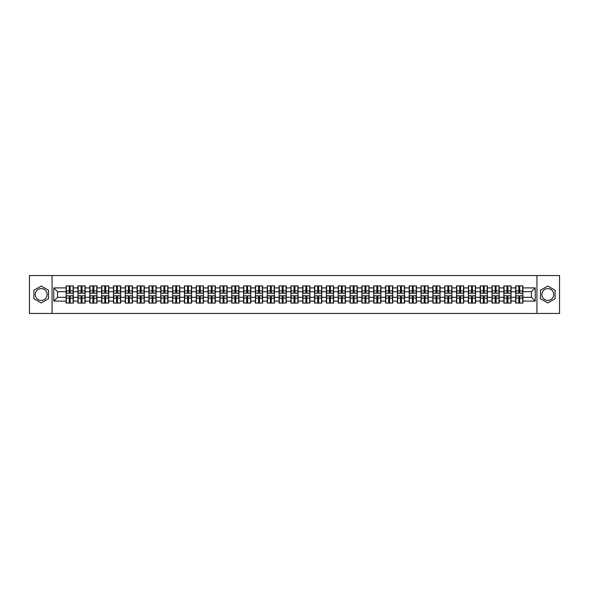 <?xml version="1.0" encoding="UTF-8"?>
<svg xmlns="http://www.w3.org/2000/svg" width="589" height="589" viewBox="0 0 589 589"><rect width="100%" height="100%" fill="white"/><g stroke="black" fill="none" stroke-linecap="round" stroke-linejoin="round"><path stroke-width="0.88" d="M547.792 288.588A5.912 5.912 0 0 0 541.88 294.5A5.912 5.912 0 0 0 547.792 300.412A5.912 5.912 0 0 0 553.712 294.5A5.912 5.912 0 0 0 547.792 288.588M41.208 300.412A5.912 5.912 0 0 1 35.288 294.5A5.912 5.912 0 0 1 41.208 288.588A5.912 5.912 0 0 1 47.12 294.5A5.912 5.912 0 0 1 41.208 300.412M536.947 313.458L559.55 313.458L559.55 275.542L536.947 275.542L536.947 313.458L52.053 313.458L52.053 275.542L29.45 275.542L29.45 313.458L52.053 313.458M536.947 275.542L52.053 275.542M531.418 297.305L531.418 291.695L522.885 291.695L522.885 297.305L531.418 297.305L535.21 301.097L535.21 287.903L522.885 287.903L522.885 285.93L515.677 285.93L515.677 291.695L511.053 291.695L511.053 297.305L515.677 297.305L515.677 291.695M535.21 301.097L522.885 301.097L522.885 303.07L515.677 303.07L515.677 301.097L511.053 301.097L511.053 303.07L503.845 303.07L503.845 301.097L499.222 301.097L499.222 303.07L492.014 303.07L492.014 301.097L487.39 301.097L487.39 303.07L480.19 303.07L480.19 301.097L475.559 301.097L475.559 303.07L468.358 303.07L468.358 301.097L463.727 301.097L463.727 303.07L456.527 303.07L456.527 301.097L451.903 301.097L451.903 303.07L444.695 303.07L444.695 301.097L440.071 301.097L440.071 303.07L432.863 303.07L432.863 301.097L428.24 301.097L428.24 303.07L421.032 303.07L421.032 301.097L416.408 301.097L416.408 303.07L409.2 303.07L409.2 301.097L404.577 301.097L404.577 303.07L397.376 303.07L397.376 301.097L392.745 301.097L392.745 303.07L385.545 303.07L385.545 301.097L380.914 301.097L380.914 303.07L373.713 303.07L373.713 301.097L369.082 301.097L369.082 303.07L361.882 303.07L361.882 301.097L357.258 301.097L357.258 303.07L350.05 303.07L350.05 301.097L345.426 301.097L345.426 303.07L338.219 303.07L338.219 301.097L333.595 301.097L333.595 303.07L326.387 303.07L326.387 301.097L321.763 301.097L321.763 303.07L314.555 303.07L314.555 301.097L309.932 301.097L309.932 303.07L302.731 303.07L302.731 301.097L298.1 301.097L298.1 303.07L290.9 303.07L290.9 301.097L286.269 301.097L286.269 303.07L279.068 303.07L279.068 301.097L274.445 301.097L274.445 303.07L267.237 303.07L267.237 301.097L262.613 301.097L262.613 303.07L255.405 303.07L255.405 301.097L250.781 301.097L250.781 303.07L243.574 303.07L243.574 301.097L238.95 301.097L238.95 303.07L231.742 303.07L231.742 301.097L227.118 301.097L227.118 303.07L219.918 303.07L219.918 301.097L215.287 301.097L215.287 303.07L208.086 303.07L208.086 301.097L203.455 301.097L203.455 303.07L196.255 303.07L196.255 301.097L191.624 301.097L191.624 303.07L184.423 303.07L184.423 301.097L179.8 301.097L179.8 303.07L172.592 303.07L172.592 301.097L167.968 301.097L167.968 303.07L160.76 303.07L160.76 301.097L156.137 301.097L156.137 303.07L148.929 303.07L148.929 301.097L144.305 301.097L144.305 303.07L137.097 303.07L137.097 301.097L132.473 301.097L132.473 303.07L125.273 303.07L125.273 301.097L120.642 301.097L120.642 303.07L113.441 303.07L113.441 301.097L108.81 301.097L108.81 303.07L101.61 303.07L101.61 301.097L96.986 301.097L96.986 303.07L89.778 303.07L89.778 301.097L85.155 301.097L85.155 303.07L77.947 303.07L77.947 301.097L73.323 301.097L73.323 303.07L66.115 303.07L66.115 301.097L53.79 301.097L53.79 287.903L66.115 287.903L66.115 291.695L57.582 291.695L57.582 297.305L66.115 297.305L66.115 291.695M515.677 287.903L511.053 287.903L511.053 285.93L503.845 285.93L503.845 287.903L499.222 287.903L499.222 285.93L492.014 285.93L492.014 287.903L487.39 287.903L487.39 285.93L480.19 285.93L480.19 287.903L475.559 287.903L475.559 285.93L468.358 285.93L468.358 287.903L463.727 287.903L463.727 285.93L456.527 285.93L456.527 287.903L451.903 287.903L451.903 285.93L444.695 285.93L444.695 287.903L440.071 287.903L440.071 285.93L432.863 285.93L432.863 287.903L428.24 287.903L428.24 285.93L421.032 285.93L421.032 287.903L416.408 287.903L416.408 285.93L409.2 285.93L409.2 287.903L404.577 287.903L404.577 285.93L397.376 285.93L397.376 287.903L392.745 287.903L392.745 285.93L385.545 285.93L385.545 287.903L380.914 287.903L380.914 285.93L373.713 285.93L373.713 287.903L369.082 287.903L369.082 285.93L361.882 285.93L361.882 287.903L357.258 287.903L357.258 285.93L350.05 285.93L350.05 287.903L345.426 287.903L345.426 285.93L338.219 285.93L338.219 287.903L333.595 287.903L333.595 285.93L326.387 285.93L326.387 287.903L321.763 287.903L321.763 285.93L314.555 285.93L314.555 287.903L309.932 287.903L309.932 285.93L302.731 285.93L302.731 287.903L298.1 287.903L298.1 285.93L290.9 285.93L290.9 287.903L286.269 287.903L286.269 285.93L279.068 285.93L279.068 287.903L274.445 287.903L274.445 285.93L267.237 285.93L267.237 287.903L262.613 287.903L262.613 285.93L255.405 285.93L255.405 287.903L250.781 287.903L250.781 285.93L243.574 285.93L243.574 287.903L238.95 287.903L238.95 285.93L231.742 285.93L231.742 287.903L227.118 287.903L227.118 285.93L219.918 285.93L219.918 287.903L215.287 287.903L215.287 285.93L208.086 285.93L208.086 287.903L203.455 287.903L203.455 285.93L196.255 285.93L196.255 287.903L191.624 287.903L191.624 285.93L184.423 285.93L184.423 287.903L179.8 287.903L179.8 285.93L172.592 285.93L172.592 287.903L167.968 287.903L167.968 285.93L160.76 285.93L160.76 287.903L156.137 287.903L156.137 285.93L148.929 285.93L148.929 287.903L144.305 287.903L144.305 285.93L137.097 285.93L137.097 287.903L132.473 287.903L132.473 285.93L125.273 285.93L125.273 287.903L120.642 287.903L120.642 285.93L113.441 285.93L113.441 287.903L108.81 287.903L108.81 285.93L101.61 285.93L101.61 287.903L96.986 287.903L96.986 285.93L89.778 285.93L89.778 287.903L85.155 287.903L85.155 285.93L77.947 285.93L77.947 287.903L73.323 287.903L73.323 285.93L66.115 285.93L66.115 287.903M515.677 297.305L515.677 301.097M511.053 297.305L511.053 301.097M511.053 287.903L511.053 291.695M499.222 297.305L503.845 297.305L503.845 291.695L499.222 291.695L499.222 301.097M503.845 297.305L503.845 301.097M503.845 287.903L503.845 291.695M499.222 287.903L499.222 291.695M487.39 297.305L492.014 297.305L492.014 291.695L487.39 291.695L487.39 301.097M492.014 297.305L492.014 301.097M492.014 287.903L492.014 291.695M487.39 287.903L487.39 291.695M475.559 297.305L480.19 297.305L480.19 291.695L475.559 291.695L475.559 301.097M480.19 297.305L480.19 301.097M480.19 287.903L480.19 291.695M475.559 287.903L475.559 291.695M463.727 297.305L468.358 297.305L468.358 291.695L463.727 291.695L463.727 301.097M468.358 297.305L468.358 301.097M468.358 287.903L468.358 291.695M463.727 287.903L463.727 291.695M451.903 297.305L456.527 297.305L456.527 291.695L451.903 291.695L451.903 301.097M456.527 297.305L456.527 301.097M456.527 287.903L456.527 291.695M451.903 287.903L451.903 291.695M440.071 297.305L444.695 297.305L444.695 291.695L440.071 291.695L440.071 301.097M444.695 297.305L444.695 301.097M444.695 287.903L444.695 291.695M440.071 287.903L440.071 291.695M428.24 297.305L432.863 297.305L432.863 291.695L428.24 291.695L428.24 301.097M432.863 297.305L432.863 301.097M432.863 287.903L432.863 291.695M428.24 287.903L428.24 291.695M416.408 297.305L421.032 297.305L421.032 291.695L416.408 291.695L416.408 301.097M421.032 297.305L421.032 301.097M421.032 287.903L421.032 291.695M416.408 287.903L416.408 291.695M404.577 297.305L409.2 297.305L409.2 291.695L404.577 291.695L404.577 301.097M409.2 297.305L409.2 301.097M409.2 287.903L409.2 291.695M404.577 287.903L404.577 291.695M392.745 297.305L397.376 297.305L397.376 291.695L392.745 291.695L392.745 301.097M397.376 297.305L397.376 301.097M397.376 287.903L397.376 291.695M392.745 287.903L392.745 291.695M380.914 297.305L385.545 297.305L385.545 291.695L380.914 291.695L380.914 301.097M385.545 297.305L385.545 301.097M385.545 287.903L385.545 291.695M380.914 287.903L380.914 291.695M369.082 297.305L373.713 297.305L373.713 291.695L369.082 291.695L369.082 301.097M373.713 297.305L373.713 301.097M373.713 287.903L373.713 291.695M369.082 287.903L369.082 291.695M357.258 297.305L361.882 297.305L361.882 291.695L357.258 291.695L357.258 301.097M361.882 297.305L361.882 301.097M361.882 287.903L361.882 291.695M357.258 287.903L357.258 291.695M345.426 297.305L350.05 297.305L350.05 291.695L345.426 291.695L345.426 301.097M350.05 297.305L350.05 301.097M350.05 287.903L350.05 291.695M345.426 287.903L345.426 291.695M333.595 297.305L338.219 297.305L338.219 291.695L333.595 291.695L333.595 301.097M338.219 297.305L338.219 301.097M338.219 287.903L338.219 291.695M333.595 287.903L333.595 291.695M321.763 297.305L326.387 297.305L326.387 291.695L321.763 291.695L321.763 301.097M326.387 297.305L326.387 301.097M326.387 287.903L326.387 291.695M321.763 287.903L321.763 291.695M309.932 297.305L314.555 297.305L314.555 291.695L309.932 291.695L309.932 301.097M314.555 297.305L314.555 301.097M314.555 287.903L314.555 291.695M309.932 287.903L309.932 291.695M298.1 297.305L302.731 297.305L302.731 291.695L298.1 291.695L298.1 301.097M302.731 297.305L302.731 301.097M302.731 287.903L302.731 291.695M298.1 287.903L298.1 291.695M286.269 297.305L290.9 297.305L290.9 291.695L286.269 291.695L286.269 301.097M290.9 297.305L290.9 301.097M290.9 287.903L290.9 291.695M286.269 287.903L286.269 291.695M274.445 297.305L279.068 297.305L279.068 291.695L274.445 291.695L274.445 301.097M279.068 297.305L279.068 301.097M279.068 287.903L279.068 291.695M274.445 287.903L274.445 291.695M262.613 297.305L267.237 297.305L267.237 291.695L262.613 291.695L262.613 301.097M267.237 297.305L267.237 301.097M267.237 287.903L267.237 291.695M262.613 287.903L262.613 291.695M250.781 297.305L255.405 297.305L255.405 291.695L250.781 291.695L250.781 301.097M255.405 297.305L255.405 301.097M255.405 287.903L255.405 291.695M250.781 287.903L250.781 291.695M238.95 297.305L243.574 297.305L243.574 291.695L238.95 291.695L238.95 301.097M243.574 297.305L243.574 301.097M243.574 287.903L243.574 291.695M238.95 287.903L238.95 291.695M227.118 297.305L231.742 297.305L231.742 291.695L227.118 291.695L227.118 301.097M231.742 297.305L231.742 301.097M231.742 287.903L231.742 291.695M227.118 287.903L227.118 291.695M215.287 297.305L219.918 297.305L219.918 291.695L215.287 291.695L215.287 301.097M219.918 297.305L219.918 301.097M219.918 287.903L219.918 291.695M215.287 287.903L215.287 291.695M203.455 297.305L208.086 297.305L208.086 291.695L203.455 291.695L203.455 301.097M208.086 297.305L208.086 301.097M208.086 287.903L208.086 291.695M203.455 287.903L203.455 291.695M191.624 297.305L196.255 297.305L196.255 291.695L191.624 291.695L191.624 301.097M196.255 297.305L196.255 301.097M196.255 287.903L196.255 291.695M191.624 287.903L191.624 291.695M179.8 297.305L184.423 297.305L184.423 291.695L179.8 291.695L179.8 301.097M184.423 297.305L184.423 301.097M184.423 287.903L184.423 291.695M179.8 287.903L179.8 291.695M167.968 297.305L172.592 297.305L172.592 291.695L167.968 291.695L167.968 301.097M172.592 297.305L172.592 301.097M172.592 287.903L172.592 291.695M167.968 287.903L167.968 291.695M156.137 297.305L160.76 297.305L160.76 291.695L156.137 291.695L156.137 301.097M160.76 297.305L160.76 301.097M160.76 287.903L160.76 291.695M156.137 287.903L156.137 291.695M144.305 297.305L148.929 297.305L148.929 291.695L144.305 291.695L144.305 301.097M148.929 297.305L148.929 301.097M148.929 287.903L148.929 291.695M144.305 287.903L144.305 291.695M132.473 297.305L137.097 297.305L137.097 291.695L132.473 291.695L132.473 301.097M137.097 297.305L137.097 301.097M137.097 287.903L137.097 291.695M132.473 287.903L132.473 291.695M120.642 297.305L125.273 297.305L125.273 291.695L120.642 291.695L120.642 301.097M125.273 297.305L125.273 301.097M125.273 287.903L125.273 291.695M120.642 287.903L120.642 291.695M108.81 297.305L113.441 297.305L113.441 291.695L108.81 291.695L108.81 301.097M113.441 297.305L113.441 301.097M113.441 287.903L113.441 291.695M108.81 287.903L108.81 291.695M96.986 297.305L101.61 297.305L101.61 291.695L96.986 291.695L96.986 301.097M101.61 297.305L101.61 301.097M101.61 287.903L101.61 291.695M96.986 287.903L96.986 291.695M85.155 297.305L89.778 297.305L89.778 291.695L85.155 291.695L85.155 301.097M89.778 297.305L89.778 301.097M89.778 287.903L89.778 291.695M85.155 287.903L85.155 291.695M73.323 297.305L77.947 297.305L77.947 291.695L73.323 291.695L73.323 301.097M77.947 297.305L77.947 301.097M77.947 287.903L77.947 291.695M73.323 287.903L73.323 291.695M66.115 297.305L66.115 301.097M57.582 297.305L53.79 301.097M53.79 287.903L57.582 291.695M522.885 297.305L522.885 301.097M522.885 287.903L522.885 291.695M535.21 287.903L531.418 291.695M41.208 286.048L33.89 290.274L33.89 298.726L41.208 302.952L48.526 298.726L48.526 290.274L41.208 286.048M540.474 298.726L547.792 302.952L555.11 298.726L555.11 290.274L547.792 286.048L540.474 290.274L540.474 298.726M73.095 285.93L73.095 293.212L70.172 293.212L70.172 285.93M69.266 285.93L69.266 293.212L66.343 293.212L66.343 285.93M69.266 286.917L70.172 286.917M70.172 289.722L69.266 289.722M66.343 303.07L66.343 295.788L69.266 295.788L69.266 303.07M70.172 303.07L70.172 295.788L73.095 295.788L73.095 303.07M70.172 302.083L69.266 302.083M69.266 299.278L70.172 299.278M84.926 285.93L84.926 293.212L82.004 293.212L82.004 285.93M81.098 285.93L81.098 293.212L78.175 293.212L78.175 285.93M81.098 286.917L82.004 286.917M82.004 289.722L81.098 289.722M96.758 285.93L96.758 293.212L93.835 293.212L93.835 285.93M92.922 285.93L92.922 293.212L90.007 293.212L90.007 285.93M92.922 286.917L93.835 286.917M93.835 289.722L92.922 289.722M108.582 285.93L108.582 293.212L105.667 293.212L105.667 285.93M104.754 285.93L104.754 293.212L101.838 293.212L101.838 285.93M104.754 286.917L105.667 286.917M105.667 289.722L104.754 289.722M120.414 285.93L120.414 293.212L117.498 293.212L117.498 285.93M116.585 285.93L116.585 293.212L113.67 293.212L113.67 285.93M116.585 286.917L117.498 286.917M117.498 289.722L116.585 289.722M132.245 285.93L132.245 293.212L129.33 293.212L129.33 285.93M128.417 285.93L128.417 293.212L125.494 293.212L125.494 285.93M128.417 286.917L129.33 286.917M129.33 289.722L128.417 289.722M78.175 303.07L78.175 295.788L81.098 295.788L81.098 303.07M82.004 303.07L82.004 295.788L84.926 295.788L84.926 303.07M82.004 302.083L81.098 302.083M81.098 299.278L82.004 299.278M90.007 303.07L90.007 295.788L92.922 295.788L92.922 303.07M93.835 303.07L93.835 295.788L96.758 295.788L96.758 303.07M93.835 302.083L92.922 302.083M92.922 299.278L93.835 299.278M101.838 303.07L101.838 295.788L104.754 295.788L104.754 303.07M105.667 303.07L105.667 295.788L108.582 295.788L108.582 303.07M105.667 302.083L104.754 302.083M104.754 299.278L105.667 299.278M113.67 303.07L113.67 295.788L116.585 295.788L116.585 303.07M117.498 303.07L117.498 295.788L120.414 295.788L120.414 303.07M117.498 302.083L116.585 302.083M116.585 299.278L117.498 299.278M125.494 303.07L125.494 295.788L128.417 295.788L128.417 303.07M129.33 303.07L129.33 295.788L132.245 295.788L132.245 303.07M129.33 302.083L128.417 302.083M128.417 299.278L129.33 299.278M144.077 285.93L144.077 293.212L141.161 293.212L141.161 285.93M140.248 285.93L140.248 293.212L137.325 293.212L137.325 285.93M140.248 286.917L141.161 286.917M141.161 289.722L140.248 289.722M137.325 303.07L137.325 295.788L140.248 295.788L140.248 303.07M141.161 303.07L141.161 295.788L144.077 295.788L144.077 303.07M141.161 302.083L140.248 302.083M140.248 299.278L141.161 299.278M155.908 285.93L155.908 293.212L152.985 293.212L152.985 285.93M152.08 285.93L152.08 293.212L149.157 293.212L149.157 285.93M152.08 286.917L152.985 286.917M152.985 289.722L152.08 289.722M149.157 303.07L149.157 295.788L152.08 295.788L152.08 303.07M152.985 303.07L152.985 295.788L155.908 295.788L155.908 303.07M152.985 302.083L152.08 302.083M152.08 299.278L152.985 299.278M167.74 285.93L167.74 293.212L164.817 293.212L164.817 285.93M163.911 285.93L163.911 293.212L160.988 293.212L160.988 285.93M163.911 286.917L164.817 286.917M164.817 289.722L163.911 289.722M160.988 303.07L160.988 295.788L163.911 295.788L163.911 303.07M164.817 303.07L164.817 295.788L167.74 295.788L167.74 303.07M164.817 302.083L163.911 302.083M163.911 299.278L164.817 299.278M179.571 285.93L179.571 293.212L176.648 293.212L176.648 285.93M175.743 285.93L175.743 293.212L172.82 293.212L172.82 285.93M175.743 286.917L176.648 286.917M176.648 289.722L175.743 289.722M172.82 303.07L172.82 295.788L175.743 295.788L175.743 303.07M176.648 303.07L176.648 295.788L179.571 295.788L179.571 303.07M176.648 302.083L175.743 302.083M175.743 299.278L176.648 299.278M191.403 285.93L191.403 293.212L188.48 293.212L188.48 285.93M187.567 285.93L187.567 293.212L184.651 293.212L184.651 285.93M187.567 286.917L188.48 286.917M188.48 289.722L187.567 289.722M184.651 303.07L184.651 295.788L187.567 295.788L187.567 303.07M188.48 303.07L188.48 295.788L191.403 295.788L191.403 303.07M188.48 302.083L187.567 302.083M187.567 299.278L188.48 299.278M203.227 285.93L203.227 293.212L200.312 293.212L200.312 285.93M199.399 285.93L199.399 293.212L196.483 293.212L196.483 285.93M199.399 286.917L200.312 286.917M200.312 289.722L199.399 289.722M196.483 303.07L196.483 295.788L199.399 295.788L199.399 303.07M200.312 303.07L200.312 295.788L203.227 295.788L203.227 303.07M200.312 302.083L199.399 302.083M199.399 299.278L200.312 299.278M215.059 285.93L215.059 293.212L212.143 293.212L212.143 285.93M211.23 285.93L211.23 293.212L208.315 293.212L208.315 285.93M211.23 286.917L212.143 286.917M212.143 289.722L211.23 289.722M208.315 303.07L208.315 295.788L211.23 295.788L211.23 303.07M212.143 303.07L212.143 295.788L215.059 295.788L215.059 303.07M212.143 302.083L211.23 302.083M211.23 299.278L212.143 299.278M226.89 285.93L226.89 293.212L223.975 293.212L223.975 285.93M223.062 285.93L223.062 293.212L220.139 293.212L220.139 285.93M223.062 286.917L223.975 286.917M223.975 289.722L223.062 289.722M220.139 303.07L220.139 295.788L223.062 295.788L223.062 303.07M223.975 303.07L223.975 295.788L226.89 295.788L226.89 303.07M223.975 302.083L223.062 302.083M223.062 299.278L223.975 299.278M238.722 285.93L238.722 293.212L235.799 293.212L235.799 285.93M234.893 285.93L234.893 293.212L231.97 293.212L231.97 285.93M234.893 286.917L235.799 286.917M235.799 289.722L234.893 289.722M231.97 303.07L231.97 295.788L234.893 295.788L234.893 303.07M235.799 303.07L235.799 295.788L238.722 295.788L238.722 303.07M235.799 302.083L234.893 302.083M234.893 299.278L235.799 299.278M250.553 285.93L250.553 293.212L247.63 293.212L247.63 285.93M246.725 285.93L246.725 293.212L243.802 293.212L243.802 285.93M246.725 286.917L247.63 286.917M247.63 289.722L246.725 289.722M243.802 303.07L243.802 295.788L246.725 295.788L246.725 303.07M247.63 303.07L247.63 295.788L250.553 295.788L250.553 303.07M247.63 302.083L246.725 302.083M246.725 299.278L247.63 299.278M262.385 285.93L262.385 293.212L259.462 293.212L259.462 285.93M258.556 285.93L258.556 293.212L255.633 293.212L255.633 285.93M258.556 286.917L259.462 286.917M259.462 289.722L258.556 289.722M255.633 303.07L255.633 295.788L258.556 295.788L258.556 303.07M259.462 303.07L259.462 295.788L262.385 295.788L262.385 303.07M259.462 302.083L258.556 302.083M258.556 299.278L259.462 299.278M274.216 285.93L274.216 293.212L271.293 293.212L271.293 285.93M270.38 285.93L270.38 293.212L267.465 293.212L267.465 285.93M270.38 286.917L271.293 286.917M271.293 289.722L270.38 289.722M267.465 303.07L267.465 295.788L270.38 295.788L270.38 303.07M271.293 303.07L271.293 295.788L274.216 295.788L274.216 303.07M271.293 302.083L270.38 302.083M270.38 299.278L271.293 299.278M286.048 285.93L286.048 293.212L283.125 293.212L283.125 285.93M282.212 285.93L282.212 293.212L279.296 293.212L279.296 285.93M282.212 286.917L283.125 286.917M283.125 289.722L282.212 289.722M279.296 303.07L279.296 295.788L282.212 295.788L282.212 303.07M283.125 303.07L283.125 295.788L286.048 295.788L286.048 303.07M283.125 302.083L282.212 302.083M282.212 299.278L283.125 299.278M297.872 285.93L297.872 293.212L294.956 293.212L294.956 285.93M294.044 285.93L294.044 293.212L291.128 293.212L291.128 285.93M294.044 286.917L294.956 286.917M294.956 289.722L294.044 289.722M291.128 303.07L291.128 295.788L294.044 295.788L294.044 303.07M294.956 303.07L294.956 295.788L297.872 295.788L297.872 303.07M294.956 302.083L294.044 302.083M294.044 299.278L294.956 299.278M309.704 285.93L309.704 293.212L306.788 293.212L306.788 285.93M305.875 285.93L305.875 293.212L302.952 293.212L302.952 285.93M305.875 286.917L306.788 286.917M306.788 289.722L305.875 289.722M302.952 303.07L302.952 295.788L305.875 295.788L305.875 303.07M306.788 303.07L306.788 295.788L309.704 295.788L309.704 303.07M306.788 302.083L305.875 302.083M305.875 299.278L306.788 299.278M321.535 285.93L321.535 293.212L318.62 293.212L318.62 285.93M317.707 285.93L317.707 293.212L314.784 293.212L314.784 285.93M317.707 286.917L318.62 286.917M318.62 289.722L317.707 289.722M314.784 303.07L314.784 295.788L317.707 295.788L317.707 303.07M318.62 303.07L318.62 295.788L321.535 295.788L321.535 303.07M318.62 302.083L317.707 302.083M317.707 299.278L318.62 299.278M333.367 285.93L333.367 293.212L330.444 293.212L330.444 285.93M329.538 285.93L329.538 293.212L326.615 293.212L326.615 285.93M329.538 286.917L330.444 286.917M330.444 289.722L329.538 289.722M326.615 303.07L326.615 295.788L329.538 295.788L329.538 303.07M330.444 303.07L330.444 295.788L333.367 295.788L333.367 303.07M330.444 302.083L329.538 302.083M329.538 299.278L330.444 299.278M345.198 285.93L345.198 293.212L342.275 293.212L342.275 285.93M341.37 285.93L341.37 293.212L338.447 293.212L338.447 285.93M341.37 286.917L342.275 286.917M342.275 289.722L341.37 289.722M338.447 303.07L338.447 295.788L341.37 295.788L341.37 303.07M342.275 303.07L342.275 295.788L345.198 295.788L345.198 303.07M342.275 302.083L341.37 302.083M341.37 299.278L342.275 299.278M357.03 285.93L357.03 293.212L354.107 293.212L354.107 285.93M353.201 285.93L353.201 293.212L350.278 293.212L350.278 285.93M353.201 286.917L354.107 286.917M354.107 289.722L353.201 289.722M350.278 303.07L350.278 295.788L353.201 295.788L353.201 303.07M354.107 303.07L354.107 295.788L357.03 295.788L357.03 303.07M354.107 302.083L353.201 302.083M353.201 299.278L354.107 299.278M368.861 285.93L368.861 293.212L365.938 293.212L365.938 285.93M365.025 285.93L365.025 293.212L362.11 293.212L362.11 285.93M365.025 286.917L365.938 286.917M365.938 289.722L365.025 289.722M362.11 303.07L362.11 295.788L365.025 295.788L365.025 303.07M365.938 303.07L365.938 295.788L368.861 295.788L368.861 303.07M365.938 302.083L365.025 302.083M365.025 299.278L365.938 299.278M380.685 285.93L380.685 293.212L377.77 293.212L377.77 285.93M376.857 285.93L376.857 293.212L373.941 293.212L373.941 285.93M376.857 286.917L377.77 286.917M377.77 289.722L376.857 289.722M373.941 303.07L373.941 295.788L376.857 295.788L376.857 303.07M377.77 303.07L377.77 295.788L380.685 295.788L380.685 303.07M377.77 302.083L376.857 302.083M376.857 299.278L377.77 299.278M392.517 285.93L392.517 293.212L389.601 293.212L389.601 285.93M388.688 285.93L388.688 293.212L385.773 293.212L385.773 285.93M388.688 286.917L389.601 286.917M389.601 289.722L388.688 289.722M385.773 303.07L385.773 295.788L388.688 295.788L388.688 303.07M389.601 303.07L389.601 295.788L392.517 295.788L392.517 303.07M389.601 302.083L388.688 302.083M388.688 299.278L389.601 299.278M404.349 285.93L404.349 293.212L401.433 293.212L401.433 285.93M400.52 285.93L400.52 293.212L397.597 293.212L397.597 285.93M400.52 286.917L401.433 286.917M401.433 289.722L400.52 289.722M397.597 303.07L397.597 295.788L400.52 295.788L400.52 303.07M401.433 303.07L401.433 295.788L404.349 295.788L404.349 303.07M401.433 302.083L400.52 302.083M400.52 299.278L401.433 299.278M416.18 285.93L416.18 293.212L413.257 293.212L413.257 285.93M412.352 285.93L412.352 293.212L409.429 293.212L409.429 285.93M412.352 286.917L413.257 286.917M413.257 289.722L412.352 289.722M409.429 303.07L409.429 295.788L412.352 295.788L412.352 303.07M413.257 303.07L413.257 295.788L416.18 295.788L416.18 303.07M413.257 302.083L412.352 302.083M412.352 299.278L413.257 299.278M428.012 285.93L428.012 293.212L425.089 293.212L425.089 285.93M424.183 285.93L424.183 293.212L421.26 293.212L421.26 285.93M424.183 286.917L425.089 286.917M425.089 289.722L424.183 289.722M421.26 303.07L421.26 295.788L424.183 295.788L424.183 303.07M425.089 303.07L425.089 295.788L428.012 295.788L428.012 303.07M425.089 302.083L424.183 302.083M424.183 299.278L425.089 299.278M439.843 285.93L439.843 293.212L436.92 293.212L436.92 285.93M436.015 285.93L436.015 293.212L433.092 293.212L433.092 285.93M436.015 286.917L436.92 286.917M436.92 289.722L436.015 289.722M433.092 303.07L433.092 295.788L436.015 295.788L436.015 303.07M436.92 303.07L436.92 295.788L439.843 295.788L439.843 303.07M436.92 302.083L436.015 302.083M436.015 299.278L436.92 299.278M451.675 285.93L451.675 293.212L448.752 293.212L448.752 285.93M447.839 285.93L447.839 293.212L444.923 293.212L444.923 285.93M447.839 286.917L448.752 286.917M448.752 289.722L447.839 289.722M444.923 303.07L444.923 295.788L447.839 295.788L447.839 303.07M448.752 303.07L448.752 295.788L451.675 295.788L451.675 303.07M448.752 302.083L447.839 302.083M447.839 299.278L448.752 299.278M463.506 285.93L463.506 293.212L460.583 293.212L460.583 285.93M459.67 285.93L459.67 293.212L456.755 293.212L456.755 285.93M459.67 286.917L460.583 286.917M460.583 289.722L459.67 289.722M456.755 303.07L456.755 295.788L459.67 295.788L459.67 303.07M460.583 303.07L460.583 295.788L463.506 295.788L463.506 303.07M460.583 302.083L459.67 302.083M459.67 299.278L460.583 299.278M475.33 285.93L475.33 293.212L472.415 293.212L472.415 285.93M471.502 285.93L471.502 293.212L468.586 293.212L468.586 285.93M471.502 286.917L472.415 286.917M472.415 289.722L471.502 289.722M468.586 303.07L468.586 295.788L471.502 295.788L471.502 303.07M472.415 303.07L472.415 295.788L475.33 295.788L475.33 303.07M472.415 302.083L471.502 302.083M471.502 299.278L472.415 299.278M487.162 285.93L487.162 293.212L484.246 293.212L484.246 285.93M483.333 285.93L483.333 293.212L480.418 293.212L480.418 285.93M483.333 286.917L484.246 286.917M484.246 289.722L483.333 289.722M480.418 303.07L480.418 295.788L483.333 295.788L483.333 303.07M484.246 303.07L484.246 295.788L487.162 295.788L487.162 303.07M484.246 302.083L483.333 302.083M483.333 299.278L484.246 299.278M498.993 285.93L498.993 293.212L496.078 293.212L496.078 285.93M495.165 285.93L495.165 293.212L492.242 293.212L492.242 285.93M495.165 286.917L496.078 286.917M496.078 289.722L495.165 289.722M492.242 303.07L492.242 295.788L495.165 295.788L495.165 303.07M496.078 303.07L496.078 295.788L498.993 295.788L498.993 303.07M496.078 302.083L495.165 302.083M495.165 299.278L496.078 299.278M510.825 285.93L510.825 293.212L507.902 293.212L507.902 285.93M506.996 285.93L506.996 293.212L504.074 293.212L504.074 285.93M506.996 286.917L507.902 286.917M507.902 289.722L506.996 289.722M504.074 303.07L504.074 295.788L506.996 295.788L506.996 303.07M507.902 303.07L507.902 295.788L510.825 295.788L510.825 303.07M507.902 302.083L506.996 302.083M506.996 299.278L507.902 299.278M522.657 285.93L522.657 293.212L519.734 293.212L519.734 285.93M518.828 285.93L518.828 293.212L515.905 293.212L515.905 285.93M518.828 286.917L519.734 286.917M519.734 289.722L518.828 289.722M515.905 303.07L515.905 295.788L518.828 295.788L518.828 303.07M519.734 303.07L519.734 295.788L522.657 295.788L522.657 303.07M519.734 302.083L518.828 302.083M518.828 299.278L519.734 299.278M69.266 290.87L66.343 290.87M69.266 293.116L66.343 293.116M73.095 290.87L70.172 290.87M73.095 293.116L70.172 293.116M70.172 298.13L73.095 298.13M70.172 295.884L73.095 295.884M66.343 298.13L69.266 298.13M66.343 295.884L69.266 295.884M81.098 290.87L78.175 290.87M81.098 293.116L78.175 293.116M84.926 290.87L82.004 290.87M84.926 293.116L82.004 293.116M92.922 290.87L90.007 290.87M92.922 293.116L90.007 293.116M96.758 290.87L93.835 290.87M96.758 293.116L93.835 293.116M104.754 290.87L101.838 290.87M104.754 293.116L101.838 293.116M108.582 290.87L105.667 290.87M108.582 293.116L105.667 293.116M116.585 290.87L113.67 290.87M116.585 293.116L113.67 293.116M120.414 290.87L117.498 290.87M120.414 293.116L117.498 293.116M128.417 290.87L125.494 290.87M128.417 293.116L125.494 293.116M132.245 290.87L129.33 290.87M132.245 293.116L129.33 293.116M82.004 298.13L84.926 298.13M82.004 295.884L84.926 295.884M78.175 298.13L81.098 298.13M78.175 295.884L81.098 295.884M93.835 298.13L96.758 298.13M93.835 295.884L96.758 295.884M90.007 298.13L92.922 298.13M90.007 295.884L92.922 295.884M105.667 298.13L108.582 298.13M105.667 295.884L108.582 295.884M101.838 298.13L104.754 298.13M101.838 295.884L104.754 295.884M117.498 298.13L120.414 298.13M117.498 295.884L120.414 295.884M113.67 298.13L116.585 298.13M113.67 295.884L116.585 295.884M129.33 298.13L132.245 298.13M129.33 295.884L132.245 295.884M125.494 298.13L128.417 298.13M125.494 295.884L128.417 295.884M140.248 290.87L137.325 290.87M140.248 293.116L137.325 293.116M144.077 290.87L141.161 290.87M144.077 293.116L141.161 293.116M141.161 298.13L144.077 298.13M141.161 295.884L144.077 295.884M137.325 298.13L140.248 298.13M137.325 295.884L140.248 295.884M152.08 290.87L149.157 290.87M152.08 293.116L149.157 293.116M155.908 290.87L152.985 290.87M155.908 293.116L152.985 293.116M152.985 298.13L155.908 298.13M152.985 295.884L155.908 295.884M149.157 298.13L152.08 298.13M149.157 295.884L152.08 295.884M163.911 290.87L160.988 290.87M163.911 293.116L160.988 293.116M167.74 290.87L164.817 290.87M167.74 293.116L164.817 293.116M164.817 298.13L167.74 298.13M164.817 295.884L167.74 295.884M160.988 298.13L163.911 298.13M160.988 295.884L163.911 295.884M175.743 290.87L172.82 290.87M175.743 293.116L172.82 293.116M179.571 290.87L176.648 290.87M179.571 293.116L176.648 293.116M176.648 298.13L179.571 298.13M176.648 295.884L179.571 295.884M172.82 298.13L175.743 298.13M172.82 295.884L175.743 295.884M187.567 290.87L184.651 290.87M187.567 293.116L184.651 293.116M191.403 290.87L188.48 290.87M191.403 293.116L188.48 293.116M188.48 298.13L191.403 298.13M188.48 295.884L191.403 295.884M184.651 298.13L187.567 298.13M184.651 295.884L187.567 295.884M199.399 290.87L196.483 290.87M199.399 293.116L196.483 293.116M203.227 290.87L200.312 290.87M203.227 293.116L200.312 293.116M200.312 298.13L203.227 298.13M200.312 295.884L203.227 295.884M196.483 298.13L199.399 298.13M196.483 295.884L199.399 295.884M211.23 290.87L208.315 290.87M211.23 293.116L208.315 293.116M215.059 290.87L212.143 290.87M215.059 293.116L212.143 293.116M212.143 298.13L215.059 298.13M212.143 295.884L215.059 295.884M208.315 298.13L211.23 298.13M208.315 295.884L211.23 295.884M223.062 290.87L220.139 290.87M223.062 293.116L220.139 293.116M226.89 290.87L223.975 290.87M226.89 293.116L223.975 293.116M223.975 298.13L226.89 298.13M223.975 295.884L226.89 295.884M220.139 298.13L223.062 298.13M220.139 295.884L223.062 295.884M234.893 290.87L231.97 290.87M234.893 293.116L231.97 293.116M238.722 290.87L235.799 290.87M238.722 293.116L235.799 293.116M235.799 298.13L238.722 298.13M235.799 295.884L238.722 295.884M231.97 298.13L234.893 298.13M231.97 295.884L234.893 295.884M246.725 290.87L243.802 290.87M246.725 293.116L243.802 293.116M250.553 290.87L247.63 290.87M250.553 293.116L247.63 293.116M247.63 298.13L250.553 298.13M247.63 295.884L250.553 295.884M243.802 298.13L246.725 298.13M243.802 295.884L246.725 295.884M258.556 290.87L255.633 290.87M258.556 293.116L255.633 293.116M262.385 290.87L259.462 290.87M262.385 293.116L259.462 293.116M259.462 298.13L262.385 298.13M259.462 295.884L262.385 295.884M255.633 298.13L258.556 298.13M255.633 295.884L258.556 295.884M270.38 290.87L267.465 290.87M270.38 293.116L267.465 293.116M274.216 290.87L271.293 290.87M274.216 293.116L271.293 293.116M271.293 298.13L274.216 298.13M271.293 295.884L274.216 295.884M267.465 298.13L270.38 298.13M267.465 295.884L270.38 295.884M282.212 290.87L279.296 290.87M282.212 293.116L279.296 293.116M286.048 290.87L283.125 290.87M286.048 293.116L283.125 293.116M283.125 298.13L286.048 298.13M283.125 295.884L286.048 295.884M279.296 298.13L282.212 298.13M279.296 295.884L282.212 295.884M294.044 290.87L291.128 290.87M294.044 293.116L291.128 293.116M297.872 290.87L294.956 290.87M297.872 293.116L294.956 293.116M294.956 298.13L297.872 298.13M294.956 295.884L297.872 295.884M291.128 298.13L294.044 298.13M291.128 295.884L294.044 295.884M305.875 290.87L302.952 290.87M305.875 293.116L302.952 293.116M309.704 290.87L306.788 290.87M309.704 293.116L306.788 293.116M306.788 298.13L309.704 298.13M306.788 295.884L309.704 295.884M302.952 298.13L305.875 298.13M302.952 295.884L305.875 295.884M317.707 290.87L314.784 290.87M317.707 293.116L314.784 293.116M321.535 290.87L318.62 290.87M321.535 293.116L318.62 293.116M318.62 298.13L321.535 298.13M318.62 295.884L321.535 295.884M314.784 298.13L317.707 298.13M314.784 295.884L317.707 295.884M329.538 290.87L326.615 290.87M329.538 293.116L326.615 293.116M333.367 290.87L330.444 290.87M333.367 293.116L330.444 293.116M330.444 298.13L333.367 298.13M330.444 295.884L333.367 295.884M326.615 298.13L329.538 298.13M326.615 295.884L329.538 295.884M341.37 290.87L338.447 290.87M341.37 293.116L338.447 293.116M345.198 290.87L342.275 290.87M345.198 293.116L342.275 293.116M342.275 298.13L345.198 298.13M342.275 295.884L345.198 295.884M338.447 298.13L341.37 298.13M338.447 295.884L341.37 295.884M353.201 290.87L350.278 290.87M353.201 293.116L350.278 293.116M357.03 290.87L354.107 290.87M357.03 293.116L354.107 293.116M354.107 298.13L357.03 298.13M354.107 295.884L357.03 295.884M350.278 298.13L353.201 298.13M350.278 295.884L353.201 295.884M365.025 290.87L362.11 290.87M365.025 293.116L362.11 293.116M368.861 290.87L365.938 290.87M368.861 293.116L365.938 293.116M365.938 298.13L368.861 298.13M365.938 295.884L368.861 295.884M362.11 298.13L365.025 298.13M362.11 295.884L365.025 295.884M376.857 290.87L373.941 290.87M376.857 293.116L373.941 293.116M380.685 290.87L377.77 290.87M380.685 293.116L377.77 293.116M377.77 298.13L380.685 298.13M377.77 295.884L380.685 295.884M373.941 298.13L376.857 298.13M373.941 295.884L376.857 295.884M388.688 290.87L385.773 290.87M388.688 293.116L385.773 293.116M392.517 290.87L389.601 290.87M392.517 293.116L389.601 293.116M389.601 298.13L392.517 298.13M389.601 295.884L392.517 295.884M385.773 298.13L388.688 298.13M385.773 295.884L388.688 295.884M400.52 290.87L397.597 290.87M400.52 293.116L397.597 293.116M404.349 290.87L401.433 290.87M404.349 293.116L401.433 293.116M401.433 298.13L404.349 298.13M401.433 295.884L404.349 295.884M397.597 298.13L400.52 298.13M397.597 295.884L400.52 295.884M412.352 290.87L409.429 290.87M412.352 293.116L409.429 293.116M416.18 290.87L413.257 290.87M416.18 293.116L413.257 293.116M413.257 298.13L416.18 298.13M413.257 295.884L416.18 295.884M409.429 298.13L412.352 298.13M409.429 295.884L412.352 295.884M424.183 290.87L421.26 290.87M424.183 293.116L421.26 293.116M428.012 290.87L425.089 290.87M428.012 293.116L425.089 293.116M425.089 298.13L428.012 298.13M425.089 295.884L428.012 295.884M421.26 298.13L424.183 298.13M421.26 295.884L424.183 295.884M436.015 290.87L433.092 290.87M436.015 293.116L433.092 293.116M439.843 290.87L436.92 290.87M439.843 293.116L436.92 293.116M436.92 298.13L439.843 298.13M436.92 295.884L439.843 295.884M433.092 298.13L436.015 298.13M433.092 295.884L436.015 295.884M447.839 290.87L444.923 290.87M447.839 293.116L444.923 293.116M451.675 290.87L448.752 290.87M451.675 293.116L448.752 293.116M448.752 298.13L451.675 298.13M448.752 295.884L451.675 295.884M444.923 298.13L447.839 298.13M444.923 295.884L447.839 295.884M459.67 290.87L456.755 290.87M459.67 293.116L456.755 293.116M463.506 290.87L460.583 290.87M463.506 293.116L460.583 293.116M460.583 298.13L463.506 298.13M460.583 295.884L463.506 295.884M456.755 298.13L459.67 298.13M456.755 295.884L459.67 295.884M471.502 290.87L468.586 290.87M471.502 293.116L468.586 293.116M475.33 290.87L472.415 290.87M475.33 293.116L472.415 293.116M472.415 298.13L475.33 298.13M472.415 295.884L475.33 295.884M468.586 298.13L471.502 298.13M468.586 295.884L471.502 295.884M483.333 290.87L480.418 290.87M483.333 293.116L480.418 293.116M487.162 290.87L484.246 290.87M487.162 293.116L484.246 293.116M484.246 298.13L487.162 298.13M484.246 295.884L487.162 295.884M480.418 298.13L483.333 298.13M480.418 295.884L483.333 295.884M495.165 290.87L492.242 290.87M495.165 293.116L492.242 293.116M498.993 290.87L496.078 290.87M498.993 293.116L496.078 293.116M496.078 298.13L498.993 298.13M496.078 295.884L498.993 295.884M492.242 298.13L495.165 298.13M492.242 295.884L495.165 295.884M506.996 290.87L504.074 290.87M506.996 293.116L504.074 293.116M510.825 290.87L507.902 290.87M510.825 293.116L507.902 293.116M507.902 298.13L510.825 298.13M507.902 295.884L510.825 295.884M504.074 298.13L506.996 298.13M504.074 295.884L506.996 295.884M518.828 290.87L515.905 290.87M518.828 293.116L515.905 293.116M522.657 290.87L519.734 290.87M522.657 293.116L519.734 293.116M519.734 298.13L522.657 298.13M519.734 295.884L522.657 295.884M515.905 298.13L518.828 298.13M515.905 295.884L518.828 295.884"/></g></svg>
